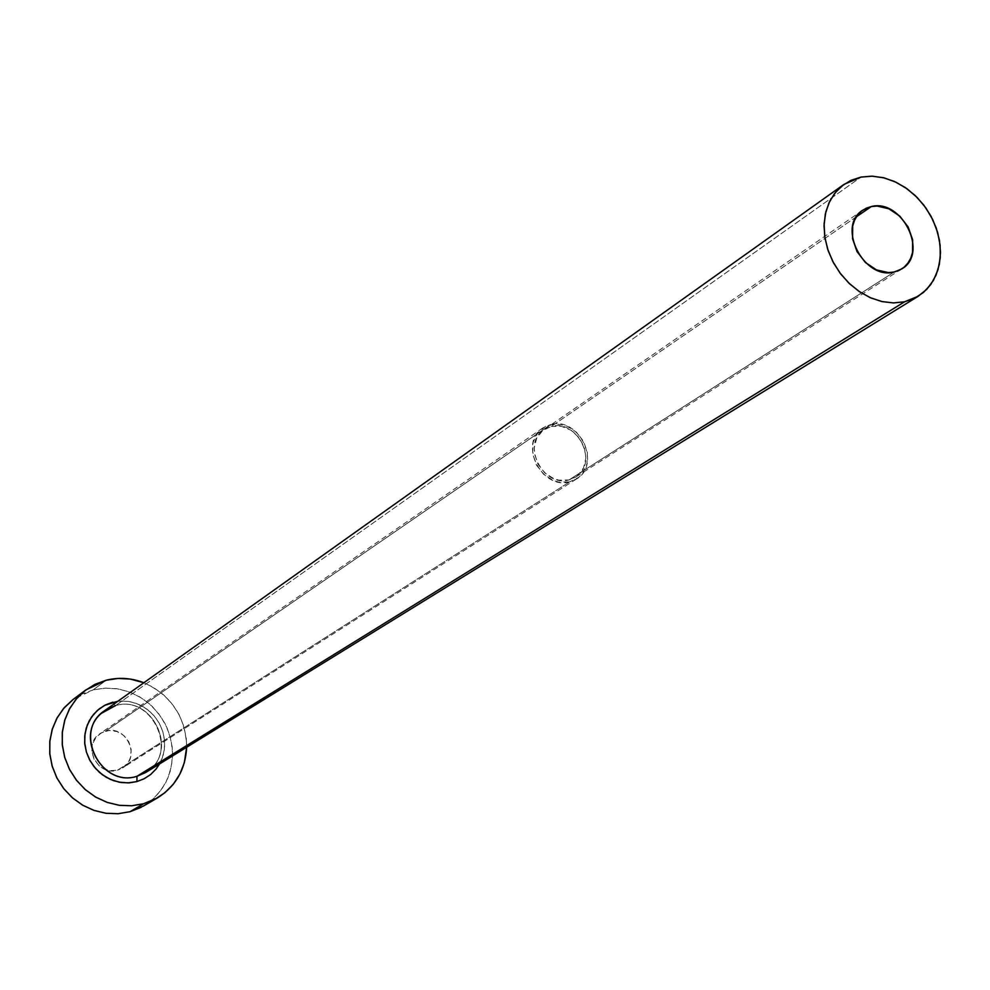 <?xml version="1.0" encoding="UTF-8"?>
<svg xmlns="http://www.w3.org/2000/svg" width="990" height="990" viewBox="0 0 990 990"><rect width="100%" height="100%" fill="white"/><g stroke="black" fill="none" stroke-linecap="round" stroke-linejoin="round"><path stroke-width="0.74" stroke-dasharray="4.95 3.71" d="M568.965 479.964L894.205 272.015L568.965 479.964L558.979 480.175L553.942 478.714L544.76 472.911L537.917 464.087L534.464 453.593L534.204 448.223L536.642 438.273L542.656 430.613L551.306 426.418L543.968 429.648C520.963 443.607 542.879 487.822 568.965 479.964L575.499 477.192C599.235 463.728 577.776 418.795 551.306 426.418L561.268 426.294L571.02 430.242L579.113 437.654L584.323 447.418L585.87 458.061L583.506 467.985L577.578 475.683L568.965 479.964M856.399 216.798L551.306 426.418L856.399 216.798M569.609 481.882C541.666 490.31 518.166 442.963 542.78 427.989L550.675 424.512L105.633 731.053L99.866 733.701C81.786 744.851 97.206 776.828 117.488 770.208L569.609 481.882L117.488 770.208L109.803 770.666L102.378 768.079L99.111 765.74L94.149 759.417L91.835 751.757L92.528 743.923L96.129 737.129L102.057 732.402L109.42 730.459L117.092 731.573L123.911 735.57L128.849 741.857L131.163 749.467L130.507 757.263L129.071 760.865L124.245 766.755L117.488 770.208L122.574 767.955C141.335 757.251 126.262 724.507 105.633 731.053L550.675 424.512C579.063 416.357 602.031 464.52 576.564 478.937L569.609 481.882L578.828 477.291L582.429 473.554L586.959 463.926L587.404 452.702L583.704 441.552L576.44 432.185L566.701 425.972L555.935 423.881L545.775 426.245L537.768 432.704L533.14 442.32L532.632 453.618L536.32 464.867L543.659 474.321L553.509 480.546L558.904 482.118L569.609 481.882M112.823 702.17L115.224 705.721L112.823 702.17L121.622 700.945L130.544 701.774L139.182 704.583L147.077 709.248L153.871 715.535L159.204 723.121L162.83 731.647L164.563 740.681L164.328 749.777L162.113 758.501L158.029 766.409L152.274 773.091L145.122 778.239L136.929 781.568M115.248 705.709C152.373 693.668 179.722 754.232 145.629 772.534C179.883 753.563 152.918 693.916 115.496 705.623L860.991 177.086L115.496 705.623L104.618 710.684M143.575 805.984L153.623 798.546L161.84 789.104L167.879 778.066L171.518 765.889L172.594 753.105L171.084 740.248L167.062 727.848L160.702 716.413L152.25 706.427L142.077 698.309L130.581 692.394L118.256 688.929L105.608 688.087L93.159 689.894L106.165 680.229L93.159 689.894L73 699.559M143.884 682.741C171.443 695.426 185.699 716.921 186.652 747.24L186.269 738.293L183.732 726.054L178.955 714.446L172.124 703.865L163.486 694.732L153.376 687.382L143.884 682.741M117.946 701.205L128.329 701.378L136.001 703.308L143.241 706.699L149.775 711.439L155.343 717.329L159.761 724.148L162.83 731.647L164.464 739.53L164.575 747.524L163.164 755.296L159.551 763.946M141.137 807.333L151.037 800.811L159.378 792.384L165.862 782.397L170.255 771.222L172.396 759.305L172.21 747.079L169.723 735.013L165.021 723.554L158.276 713.134L149.762 704.138L139.776 696.898L128.7 691.688L116.944 688.718L104.952 688.112L93.159 689.894L82.034 694.015L73.099 699.485M148.661 770.418C178.918 749.009 150.938 694.473 115.496 705.623M862.698 210.227L543.968 429.648M542.78 427.989L99.866 733.701M576.564 478.937L122.574 767.955M901.643 268.983L575.499 477.192"/><path stroke-width="1.49" d="M894.205 272.015C863.824 280.529 836.253 226.091 862.797 210.152L871.311 206.551L856.399 216.798L871.311 206.551L877.053 206.044L888.933 208.816L899.848 216.179L908.164 227.019L912.632 239.728L912.557 252.376L910.8 258.081L907.966 263.068L904.155 267.164L899.502 270.183L894.205 272.015L888.451 272.596L876.484 269.911L865.433 262.536L857.031 251.571L852.551 238.738L852.699 225.992L854.531 220.287L857.427 215.313L861.3 211.278L865.99 208.321L871.311 206.551C902.113 198.446 929.09 253.539 901.754 268.921L894.205 272.015M115.496 705.623L101.339 713.357C73.866 736.189 102.898 787.557 136.954 776.296L136.929 781.568L128.118 782.892L119.109 782.162L110.373 779.39L102.366 774.725L95.473 768.376L90.065 760.704L86.402 752.066L84.695 742.921L85.016 733.726L87.33 724.965L91.525 717.057L97.391 710.424L104.606 705.375L117.946 701.205M115.248 705.709L104.618 710.684C72.555 731.041 100.671 788.25 136.954 776.296L904.613 301.777L893.45 302.928L881.805 301.542L870.173 297.644L859.011 291.382L848.789 283.029L839.916 272.894L832.763 261.41L827.615 249.035L824.695 236.288L824.113 223.678L825.87 211.736L829.892 200.933L836.018 191.689L843.975 184.388L860.991 177.086L872.438 176.183L884.256 177.915L895.975 182.197L907.125 188.83L917.235 197.542L925.91 207.974L932.778 219.706L937.592 232.254L940.116 245.112L940.265 257.747L938.025 269.664L933.459 280.343L926.751 289.34L918.176 296.282L904.613 301.777L136.954 776.296L145.629 772.534L917.977 296.406M85.672 690.055L73 699.559L64.226 707.714L57.272 717.577L52.408 728.764L49.871 740.854L49.748 753.353L52.062 765.765L56.715 777.608L63.533 788.387L72.245 797.668L82.492 805.093L93.864 810.365L105.905 813.273L118.132 813.718L130.049 811.689L143.661 803.732L154.873 799.314L164.897 792.718L173.337 784.191L179.895 774.069L184.326 762.758L186.652 747.24C185.464 769.527 175.7 786.431 157.348 797.965L143.661 803.732L130.049 811.689L143.575 805.984L157.175 798.064M106.165 680.229C118.812 677.111 131.385 677.952 143.884 682.741L130.247 679.066L118.095 678.435L106.165 680.229L94.904 684.387L84.744 690.773L76.106 699.15L69.312 709.199L64.635 720.547L62.283 732.761L62.345 745.346L64.845 757.82L69.659 769.688L76.638 780.479L85.474 789.76L95.82 797.185L107.291 802.432L119.394 805.328L131.682 805.761L143.661 803.732L131.596 805.773L119.208 805.303L107.019 802.346L95.498 796.987L85.103 789.451L76.279 780.021L69.35 769.082L64.622 757.078L62.271 744.492L62.37 731.82L64.944 719.569L69.844 708.234L76.873 698.247L85.759 689.993L106.165 680.229M159.551 763.946L156.049 769.069L150.604 774.539L144.144 778.759L136.929 781.568L129.232 782.843L121.362 782.546L113.59 780.665L106.252 777.286L99.619 772.522L93.963 766.569L89.508 759.664L86.402 752.066L84.793 744.072L84.744 736.003L86.229 728.17L89.211 720.881L93.543 714.409L99.087 709.001L105.596 704.868L112.823 702.17M73.099 699.485L63.459 708.605L56.739 718.53L52.111 729.729L49.772 741.782L49.822 754.194L52.272 766.495L57.024 778.202L63.892 788.832L72.604 797.977L82.826 805.278L94.137 810.451L106.091 813.297L118.218 813.706L130.049 811.689L141.137 807.333M860.991 177.086L850.856 180.39L841.896 185.959L834.471 193.619L828.877 203.061L825.351 213.939L824.039 225.831L825.004 238.281L828.197 250.779L833.53 262.857L840.758 274.02L849.63 283.821L859.765 291.889L870.779 297.903L882.214 301.628L893.648 302.928L904.613 301.777L914.698 298.213L923.509 292.409L930.724 284.588L936.082 275.059L939.374 264.194L940.5 252.413L939.423 240.162L936.193 227.91L930.934 216.092L923.843 205.165L915.181 195.525L905.281 187.543L894.502 181.517L883.241 177.668L871.93 176.171L860.991 177.086M136.929 781.568L136.954 776.296L148.661 770.418M104.618 710.684L843.827 184.487"/></g></svg>
